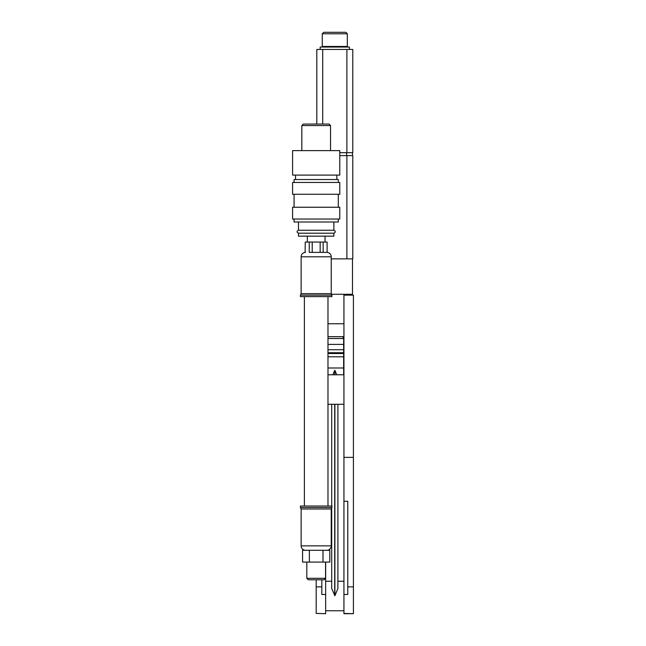 <?xml version="1.0" encoding="UTF-8"?>
<svg xmlns="http://www.w3.org/2000/svg" width="646" height="646" viewBox="0 0 646 646"><rect width="100%" height="100%" fill="white"/><g stroke="black" fill="none" stroke-linecap="round" stroke-linejoin="round"><path stroke-width="0.97" d="M316.806 124.064L316.806 49.443L352.789 49.443L352.789 152.682L339.78 152.682L346.595 152.682L346.595 155.629L339.78 155.629L352.789 155.629L352.789 258.86L331.228 258.86M327.982 323.759L343.938 323.759L343.938 294.261L331.527 294.261L352.498 294.261L352.498 258.86M316.185 613.434L325.657 613.7L316.185 613.434L316.185 586.883L321.821 586.883L321.821 594.473L325.657 594.473L325.657 613.434M325.657 562.085L325.657 594.473M306.818 562.085L306.818 578.307L325.552 578.307L324.074 579.777L316.185 579.777L316.185 586.883M321.821 579.777L321.821 586.883M343.938 457.368L353.41 457.368L353.41 295.141L343.938 295.141L343.938 613.7L353.41 613.7L343.938 613.434M343.938 501.264L347.774 501.264L347.774 594.473L343.938 594.473M353.41 457.368L353.41 586.883L347.774 586.883M353.41 586.883L353.41 613.434M352.498 152.682L352.498 155.629M343.648 344.399L343.648 374.785L343.648 368.002L327.982 368.002L343.648 368.002L343.648 338.504L327.982 338.504L343.648 338.504L343.648 344.399L327.982 344.399M342.332 338.504L343.938 336.897M327.982 336.671L343.938 336.671M344.165 294.261L344.165 295.141M333.885 230.251L298.492 230.251C296.587 231.236 296.587 232.221 298.492 233.206L298.492 236.153L333.885 236.153L333.885 233.206C335.783 232.221 335.783 231.236 333.885 230.251L333.885 221.998M298.492 233.206L333.885 233.206M294.067 219.042L294.067 221.998L338.31 221.998L338.31 219.042M292.59 219.042L339.78 219.042L339.78 207.245L292.59 207.245L292.59 219.042M292.59 194.268L339.78 194.268L339.78 182.471L292.59 182.471L292.59 194.268M294.067 182.471L294.067 179.523L338.31 179.523L338.31 182.471M292.59 175.098L339.78 175.098L339.78 150.615L292.59 150.615L292.59 175.098M301.835 125.542L303.313 124.064L329.064 124.064L330.534 125.542L301.835 125.542L301.835 150.615M305.259 242.048L305.122 252.376L305.259 242.048L320.158 242.048L320.158 252.376L312.212 252.376L312.212 242.048M309.232 242.048L309.232 252.376L323.145 252.376L323.145 242.048L327.11 242.048L327.11 252.376L323.145 252.376L326.803 252.376A4.425 4.425 0 0 1 331.228 256.801L331.228 293.672L331.963 296.619L300.406 296.619L300.406 295.141L331.963 295.141M320.158 242.048L323.145 242.048M327.11 242.048L327.11 252.376M331.228 293.672L301.141 293.672L301.141 256.801A4.425 4.425 0 0 1 305.566 252.376L305.259 252.376M301.141 293.672L300.406 295.141M331.963 506.036L331.963 507.514L300.406 507.514L300.406 506.036L331.963 506.036M331.963 507.514L331.228 508.991L301.141 508.991L300.406 507.514M331.228 508.991L331.228 545.862A4.425 4.425 0 0 1 326.803 550.287M301.141 508.991L301.141 545.862A4.425 4.425 0 0 0 305.566 550.287M316.185 579.777L308.295 579.777L306.818 578.307M302.562 550.287L329.807 550.287L329.807 562.085L302.562 562.085L302.562 550.287M309.377 550.287L309.377 562.085M323 550.287L323 562.085M334.894 374.785L334.894 370.328L334.701 374.785M337.89 404.283L337.89 588.506L334.894 595.733L331.705 588.506L331.705 508.031M331.705 506.036L331.705 404.283M334.701 595.733L334.701 404.283M334.894 595.733L334.894 404.283M347.338 33.778L322.265 33.778L323.735 32.3L345.86 32.3L347.338 33.778L347.338 46.455L346.74 47.045L347.338 46.455L322.265 46.455L322.265 33.778M327.982 353.532L343.938 353.532M327.982 352.974L343.938 352.974M343.938 352.74L327.982 352.74M320.19 49.443L320.19 47.045L349.405 47.045L349.405 49.443M346.894 152.682L346.894 49.443M322.701 49.443L322.701 124.064M346.894 258.86L346.894 155.629M301.141 256.801L331.228 256.801M331.228 545.862L301.141 545.862M327.982 374.785L343.938 374.785M327.982 404.283L343.938 404.283M298.492 230.251L298.492 221.998M294.067 207.245L294.067 194.268M295.537 179.523L295.537 175.098M330.534 150.615L330.534 125.542M336.832 179.523L336.832 175.098M338.31 207.245L338.31 194.268M307.334 242.048L307.334 236.153M325.035 242.048L325.035 236.153M325.552 562.085L325.552 578.307M304.387 296.619L304.387 506.036M327.982 296.619L327.982 506.036M336.736 374.785L334.894 370.328M332.86 374.785L334.701 370.328M322.265 46.455L322.855 47.045M325.657 581.255L331.705 581.255M337.89 581.255L343.938 581.255M325.657 610.753L343.938 610.753M343.938 349.712L327.982 349.712M343.938 356.794L327.982 356.794"/></g></svg>
